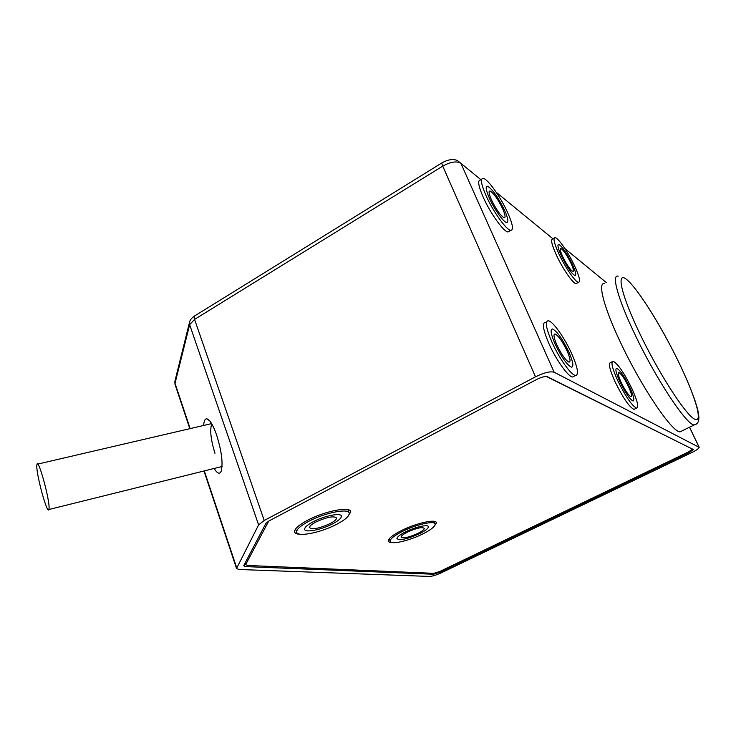 <?xml version="1.0" encoding="UTF-8"?>
<svg xmlns="http://www.w3.org/2000/svg" width="736" height="736" viewBox="0 0 736 736"><rect width="100%" height="100%" fill="white"/><g stroke="black" fill="none" stroke-linecap="round" stroke-linejoin="round"><path stroke-width="1.1" d="M535.523 376.795C544.06 372.609 550.27 371.091 554.171 372.25L699.2 447.341C698.804 448.574 696.357 450.303 691.84 452.539L441.342 572.792C436.338 575.083 432.4 576.297 429.53 576.435L238.85 569.489L236.55 568.486L258.603 524.888L264.224 520.481L535.523 376.795L442.732 166.124L194.562 319.415L264.224 520.481M433.495 574.236L440.266 572.157L689.2 452.548L693.395 449.576L547.437 376.768C545.201 376.133 541.668 376.998 536.838 379.371L269.109 520.886L265.889 523.388L243.736 565.598L244.941 566.582L433.495 574.236L433.136 573.307M554.162 238.225L552.764 239.016C550.491 239.228 551.66 244.499 556.278 254.84C562.433 268.346 572.985 283.654 576.049 283.673L577.015 283.13M480.516 180.016C477.397 180.044 478.299 185.766 483.202 197.174C490.167 213.017 503.654 231.831 507.969 231.969L509.551 231.04M612.186 361.762L610.641 362.563C608.129 363.069 609.583 369.444 615.011 381.68C622.96 397.808 629.289 407.054 633.99 409.409L634.947 408.931M545.422 322.34C541.88 322.736 543.067 329.875 548.982 343.758C556.103 359.913 568.339 376.998 572.626 377.007L574.218 376.17M571.697 353.639C564.668 337.907 552.773 321.062 548.32 320.758C544.806 321.135 546.02 328.265 551.963 342.157C559.112 358.322 571.32 375.434 575.57 375.47C579.03 374.78 577.742 367.503 571.697 353.639M507.757 212.851C500.894 197.432 487.766 178.839 483.23 178.37C480.148 178.379 481.068 184.092 485.99 195.509C492.973 211.352 506.442 230.202 510.72 230.368C513.765 230.138 512.78 224.305 507.757 212.851M502.66 208.785C497.812 198.95 493.589 193.016 490.001 190.983C488.41 191.01 488.897 193.964 491.446 199.852C496.358 209.815 500.59 215.786 504.16 217.764C505.733 217.672 505.236 214.682 502.66 208.785M567.079 350.952C562.368 341.274 558.348 335.607 555.008 333.96C553.205 334.19 553.84 337.888 556.913 345.037C561.688 354.853 565.726 360.557 569.048 362.14C570.832 361.827 570.179 358.101 567.079 350.952M574.752 266.239C568.68 253.037 558.348 237.884 555.156 237.654C552.902 237.848 554.088 243.11 558.716 253.46C564.889 266.966 575.432 282.302 578.468 282.33C580.686 281.971 579.453 276.607 574.752 266.239M570.98 263.23C566.849 254.941 563.472 250.019 560.869 248.474C559.71 248.593 560.326 251.316 562.718 256.652C566.895 265.034 570.28 269.983 572.875 271.492C574.025 271.326 573.39 268.576 570.98 263.23M631.957 388.709C624.165 372.913 617.9 363.768 613.162 361.247C610.678 361.744 612.15 368.11 617.596 380.346C625.554 396.492 631.874 405.748 636.557 408.121C638.995 407.404 637.468 400.927 631.957 388.709M628.581 386.74C624.542 378.562 621.313 373.833 618.875 372.554C617.605 372.839 618.369 376.133 621.184 382.435C625.26 390.706 628.507 395.462 630.927 396.704C632.196 396.364 631.414 393.042 628.581 386.74M203.642 425.472C203.936 421.148 204.921 418.922 206.604 418.793C209.576 419.226 212.906 424.598 216.596 434.93C221.527 450.782 223.1 462.769 221.315 470.884C219.816 474.582 217.424 473.782 214.121 468.473M214.976 453.339C210.754 439.521 209.696 429.704 211.802 423.899M402.114 531.585C394.284 535.624 390.282 538.789 390.117 541.08C389.924 545.21 409.06 540.923 422.887 533.894C430.781 529.883 434.875 526.682 435.16 524.29C435.657 520.131 416.291 524.317 402.114 531.585M417.984 533.352C422.05 531.282 424.148 529.635 424.276 528.42C422.354 526.737 416.686 527.988 407.284 532.165C403.245 534.235 401.175 535.872 401.074 537.068C403.061 538.715 408.692 537.482 417.984 533.352M308.927 521.235C300.72 525.642 296.626 529.212 296.654 531.972C296.691 537.51 320.721 532.763 336.646 524.317C344.945 519.947 349.149 516.332 349.287 513.452C349.71 507.886 325.33 512.44 308.927 521.235M330.142 523.59C334.402 521.336 336.554 519.478 336.6 518.015C333.969 515.669 327.051 517.003 315.854 522.008C311.622 524.271 309.497 526.12 309.488 527.556C312.22 529.865 319.102 528.54 330.142 523.59M504.592 210.33C498.042 197.036 492.329 188.996 487.453 186.217C485.3 186.245 485.953 190.247 489.394 198.223C494.261 209.245 503.626 222.373 506.644 222.52C508.778 222.392 508.098 218.325 504.592 210.33M572.415 264.371C566.821 253.156 562.258 246.486 558.716 244.38C557.143 244.536 557.98 248.225 561.218 255.456C566.886 266.846 571.476 273.553 574.991 275.586C576.546 275.347 575.681 271.612 572.415 264.371M629.86 387.486C624.404 376.427 620.025 370.024 616.722 368.285C614.992 368.653 616.023 373.106 619.841 381.653C625.379 392.886 629.786 399.335 633.052 401.01C634.763 400.531 633.705 396.023 629.86 387.486M568.836 351.974C562.47 338.882 557.023 331.218 552.488 328.974C550.04 329.268 550.896 334.264 555.054 343.96C561.54 357.291 567.024 365.028 571.513 367.172C573.933 366.721 573.04 361.661 568.836 351.974M419.851 533.554C425.353 530.757 428.196 528.522 428.389 526.866C428.702 523.968 415.205 526.902 405.343 531.944C399.869 534.759 397.063 536.976 396.934 538.586C399.648 540.822 407.284 539.138 419.851 533.554M332.617 523.866C338.394 520.812 341.32 518.291 341.394 516.304C341.642 512.412 324.659 515.614 313.26 521.723C307.519 524.786 304.649 527.289 304.649 529.221C304.63 533.094 321.439 529.81 332.617 523.866M36.8 465.686C36.285 474.812 47.343 515.062 48.87 509.514L49.054 508.374C49.855 499.992 38.355 458.068 36.984 464.269L36.8 465.686M682.318 430.753L680.128 431.82C672.226 432.75 640.725 386.023 619.887 341.136C603.345 306.13 597.43 281.814 604.661 283.572M268.732 521.088L245.916 564.116L245.787 564.678L247.544 565.469L433.817 573.335L439.742 571.513L688.721 451.812L692.392 449.218L692.153 448.794M546.517 376.538L692.254 448.997M392.582 542.625C389.859 542.644 388.433 542.064 388.295 540.896C388.47 538.439 392.73 535.054 401.092 530.748C416.236 522.974 436.926 518.521 436.384 522.965L434.13 526.424M300.822 534.299C296.921 534.262 294.832 533.407 294.547 531.714C294.51 528.77 298.88 524.952 307.63 520.251C325.156 510.839 351.201 506 350.741 511.962L347.337 517.123M441.922 162.886L195.252 315.569C194.092 315.9 193.862 317.179 194.562 319.415L189.64 324.696L258.603 524.888M480.958 179.75L460.856 163.272C456.605 160.862 450.561 161.81 442.732 166.124C441.756 163.815 441.618 162.647 442.327 162.638C448.288 159.445 453.321 158.746 457.406 160.549L460.856 163.272L554.171 372.25M553.04 238.86L496.23 192.28M606.4 282.615L564.926 248.602M689.522 427.23L698.933 446.908M174.837 381.358L174.993 384.302L175.122 380.346L189.4 322.856M189.824 428.683L175.113 384.67M194.488 316.038C191.746 317.998 190.164 319.829 189.741 321.512L189.64 324.696L175.021 383.309L190.164 428.61M204.304 470.911L236.698 567.796M689.2 452.548L688.832 451.757M440.266 572.157L439.972 571.403M244.941 566.582L244.269 564.586M639.198 332.341C620.227 292.606 615.857 269.661 627.468 280.204C638.82 290.186 661.903 327.4 678.73 362.176C695.667 397.008 703.8 424.635 694.195 418.931C684.885 413.862 658.03 371.993 639.198 332.341M696.017 424.304L694.241 424.92C686.854 425.592 655.601 378.451 634.46 333.454C617.697 298.365 611.294 274.188 618.166 276.175M245.364 562.488L245.916 564.116M572.626 377.007L575.57 375.47M699.016 446.964L689.568 427.211M203.964 470.994L236.55 568.486M209.604 420.716L206.604 418.793M389.234 538.77L390.117 541.08M433.982 521.309L434.875 523.581M295.578 528.945L296.654 531.972M347.87 509.652L348.956 512.587M576.049 283.673L578.468 282.33M507.969 231.969L510.72 230.368M633.99 409.409L636.557 408.121M489.164 191.48L490.001 190.983M560.354 248.759L560.869 248.474M618.378 372.812L618.875 372.554M554.162 334.42L555.008 333.96M222.051 466.504L48.87 509.514M211.628 423.605L37.729 464.094M678.748 362.195C669.208 342.617 659.152 324.502 648.572 307.841M680.128 431.82L694.241 424.92C697.811 424.148 699.32 421.102 698.768 415.803C698.133 411.672 698.289 411.056 695.005 400.642C691.15 389.592 685.759 376.841 678.84 362.379M350.741 511.962L350.391 511.023M436.384 522.965L436.089 522.201M245.171 562.865L245.787 564.678"/></g></svg>
